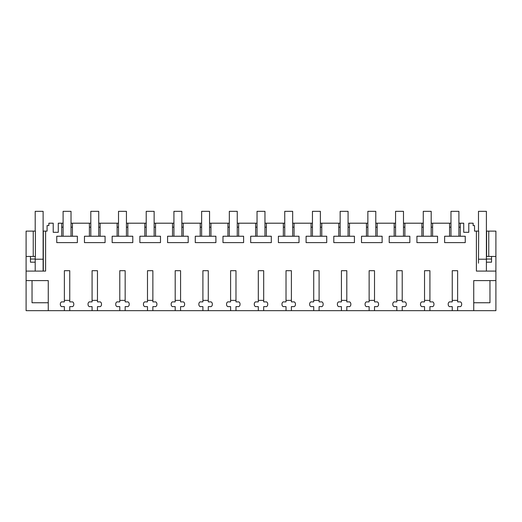 <?xml version="1.0" encoding="UTF-8"?>
<svg xmlns="http://www.w3.org/2000/svg" width="522" height="522" viewBox="0 0 522 522"><rect width="100%" height="100%" fill="white"/><g stroke="black" fill="none" stroke-linecap="round" stroke-linejoin="round"><path stroke-width="0.78" d="M26.1 280.595L48.265 280.595L48.265 310.668L26.1 310.668L26.1 271.094L45.603 271.094L45.603 231.115L47.078 231.115L47.078 225.576L48.859 225.576L48.859 223.201L53.211 223.201L53.211 232.303L58.275 232.303L58.275 223.201L61.7 223.201L61.7 236.244L56.754 236.244L56.754 242.613L77.373 242.613L77.373 236.244L72.427 236.244L72.427 223.201L89.406 223.201L89.406 236.244L84.46 236.244L84.46 242.613L105.079 242.613L105.079 236.244L100.133 236.244L100.133 223.201L117.111 223.201L117.111 236.244L112.165 236.244L112.165 242.613L132.784 242.613L132.784 236.244L127.838 236.244L127.838 223.201L144.816 223.201L144.816 236.244L139.87 236.244L139.87 242.613L160.489 242.613L160.489 236.244L155.543 236.244L155.543 223.201L172.521 223.201L172.521 236.244L167.575 236.244L167.575 242.613L188.194 242.613L188.194 236.244L183.248 236.244L183.248 223.201L200.226 223.201L200.226 236.244L195.28 236.244L195.28 242.613L215.899 242.613L215.899 236.244L210.953 236.244L210.953 223.201L227.931 223.201L227.931 236.244L222.985 236.244L222.985 242.613L243.604 242.613L243.604 236.244L238.658 236.244L238.658 223.201L255.636 223.201L255.636 236.244L250.69 236.244L250.69 242.613L271.31 242.613L271.31 236.244L266.364 236.244L266.364 223.201L283.342 223.201L283.342 236.244L278.396 236.244L278.396 242.613L299.015 242.613L299.015 236.244L294.069 236.244L294.069 223.201L311.047 223.201L311.047 236.244L306.101 236.244L306.101 242.613L326.72 242.613L326.72 236.244L321.774 236.244L321.774 223.201L338.752 223.201L338.752 236.244L333.806 236.244L333.806 242.613L354.425 242.613L354.425 236.244L349.479 236.244L349.479 223.201L366.457 223.201L366.457 236.244L361.511 236.244L361.511 242.613L382.13 242.613L382.13 236.244L377.184 236.244L377.184 223.201L394.162 223.201L394.162 236.244L389.216 236.244L389.216 242.613L409.835 242.613L409.835 236.244L404.889 236.244L404.889 223.201L421.867 223.201L421.867 236.244L416.921 236.244L416.921 242.613L437.54 242.613L437.54 236.244L432.594 236.244L432.594 223.201L449.572 223.201L449.572 236.244L444.627 236.244L444.627 242.613L465.246 242.613L465.246 236.244L460.3 236.244L460.3 223.201L463.725 223.201L463.725 232.303L468.789 232.303L468.789 223.201L473.141 223.201L473.141 225.576L474.531 225.576L474.531 231.115L476.397 231.115L476.397 271.094L495.9 271.094L495.9 256.446L493.721 256.446M48.265 310.668L473.735 310.668L473.735 280.595L495.9 280.595L495.9 271.094M69.752 310.668L69.752 306.61L72.604 306.61A2.375 2.375 0 0 0 73.791 304.554L73.791 303.941A2.375 2.375 0 0 0 72.604 301.886L69.752 301.886L69.752 270.696L64.376 270.696L64.376 301.886L61.524 301.886A2.375 2.375 0 0 0 60.337 303.941L60.337 304.554A2.375 2.375 0 0 0 61.524 306.61L64.376 306.61L64.376 310.668M97.457 310.668L97.457 306.61L100.309 306.61A2.375 2.375 0 0 0 101.496 304.554L101.496 303.941A2.375 2.375 0 0 0 100.309 301.886L97.457 301.886L97.457 270.696L92.081 270.696L92.081 301.886L89.229 301.886A2.375 2.375 0 0 0 88.042 303.941L88.042 304.554A2.375 2.375 0 0 0 89.229 306.61L92.081 306.61L92.081 310.668M125.163 310.668L125.163 306.61L128.014 306.61A2.375 2.375 0 0 0 129.202 304.554L129.202 303.941A2.375 2.375 0 0 0 128.014 301.886L125.163 301.886L125.163 270.696L119.786 270.696L119.786 301.886L116.935 301.886A2.375 2.375 0 0 0 115.747 303.941L115.747 304.554A2.375 2.375 0 0 0 116.935 306.61L119.786 306.61L119.786 310.668M152.868 310.668L152.868 306.61L155.719 306.61A2.375 2.375 0 0 0 156.907 304.554L156.907 303.941A2.375 2.375 0 0 0 155.719 301.886L152.868 301.886L152.868 270.696L147.491 270.696L147.491 301.886L144.64 301.886A2.375 2.375 0 0 0 143.452 303.941L143.452 304.554A2.375 2.375 0 0 0 144.64 306.61L147.491 306.61L147.491 310.668M180.573 310.668L180.573 306.61L183.424 306.61A2.375 2.375 0 0 0 184.612 304.554L184.612 303.941A2.375 2.375 0 0 0 183.424 301.886L180.573 301.886L180.573 270.696L175.196 270.696L175.196 301.886L172.345 301.886A2.375 2.375 0 0 0 171.157 303.941L171.157 304.554A2.375 2.375 0 0 0 172.345 306.61L175.196 306.61L175.196 310.668M208.278 310.668L208.278 306.61L211.129 306.61A2.375 2.375 0 0 0 212.317 304.554L212.317 303.941A2.375 2.375 0 0 0 211.129 301.886L208.278 301.886L208.278 270.696L202.901 270.696L202.901 301.886L200.05 301.886A2.375 2.375 0 0 0 198.862 303.941L198.862 304.554A2.375 2.375 0 0 0 200.05 306.61L202.901 306.61L202.901 310.668M235.983 310.668L235.983 306.61L238.835 306.61A2.375 2.375 0 0 0 240.022 304.554L240.022 303.941A2.375 2.375 0 0 0 238.835 301.886L235.983 301.886L235.983 270.696L230.607 270.696L230.607 301.886L227.755 301.886A2.375 2.375 0 0 0 226.568 303.941L226.568 304.554A2.375 2.375 0 0 0 227.755 306.61L230.607 306.61L230.607 310.668M263.688 310.668L263.688 306.61L266.54 306.61A2.375 2.375 0 0 0 267.727 304.554L267.727 303.941A2.375 2.375 0 0 0 266.54 301.886L263.688 301.886L263.688 270.696L258.312 270.696L258.312 301.886L255.46 301.886A2.375 2.375 0 0 0 254.273 303.941L254.273 304.554A2.375 2.375 0 0 0 255.46 306.61L258.312 306.61L258.312 310.668M291.393 310.668L291.393 306.61L294.245 306.61A2.375 2.375 0 0 0 295.432 304.554L295.432 303.941A2.375 2.375 0 0 0 294.245 301.886L291.393 301.886L291.393 270.696L286.017 270.696L286.017 301.886L283.165 301.886A2.375 2.375 0 0 0 281.978 303.941L281.978 304.554A2.375 2.375 0 0 0 283.165 306.61L286.017 306.61L286.017 310.668M319.099 310.668L319.099 306.61L321.95 306.61A2.375 2.375 0 0 0 323.138 304.554L323.138 303.941A2.375 2.375 0 0 0 321.95 301.886L319.099 301.886L319.099 270.696L313.722 270.696L313.722 301.886L310.871 301.886A2.375 2.375 0 0 0 309.683 303.941L309.683 304.554A2.375 2.375 0 0 0 310.871 306.61L313.722 306.61L313.722 310.668M346.804 310.668L346.804 306.61L349.655 306.61A2.375 2.375 0 0 0 350.843 304.554L350.843 303.941A2.375 2.375 0 0 0 349.655 301.886L346.804 301.886L346.804 270.696L341.427 270.696L341.427 301.886L338.576 301.886A2.375 2.375 0 0 0 337.388 303.941L337.388 304.554A2.375 2.375 0 0 0 338.576 306.61L341.427 306.61L341.427 310.668M374.509 310.668L374.509 306.61L377.36 306.61A2.375 2.375 0 0 0 378.548 304.554L378.548 303.941A2.375 2.375 0 0 0 377.36 301.886L374.509 301.886L374.509 270.696L369.132 270.696L369.132 301.886L366.281 301.886A2.375 2.375 0 0 0 365.093 303.941L365.093 304.554A2.375 2.375 0 0 0 366.281 306.61L369.132 306.61L369.132 310.668M402.214 310.668L402.214 306.61L405.065 306.61A2.375 2.375 0 0 0 406.253 304.554L406.253 303.941A2.375 2.375 0 0 0 405.065 301.886L402.214 301.886L402.214 270.696L396.837 270.696L396.837 301.886L393.986 301.886A2.375 2.375 0 0 0 392.798 303.941L392.798 304.554A2.375 2.375 0 0 0 393.986 306.61L396.837 306.61L396.837 310.668M429.919 310.668L429.919 306.61L432.771 306.61A2.375 2.375 0 0 0 433.958 304.554L433.958 303.941A2.375 2.375 0 0 0 432.771 301.886L429.919 301.886L429.919 270.696L424.543 270.696L424.543 301.886L421.691 301.886A2.375 2.375 0 0 0 420.504 303.941L420.504 304.554A2.375 2.375 0 0 0 421.691 306.61L424.543 306.61L424.543 310.668M457.624 310.668L457.624 306.61L460.476 306.61A2.375 2.375 0 0 0 461.663 304.554L461.663 303.941A2.375 2.375 0 0 0 460.476 301.886L457.624 301.886L457.624 270.696L452.248 270.696L452.248 301.886L449.396 301.886A2.375 2.375 0 0 0 448.209 303.941L448.209 304.554A2.375 2.375 0 0 0 449.396 306.61L452.248 306.61L452.248 310.668M61.7 227.161L63.103 227.161M63.103 223.201L61.7 223.201M26.1 231.115L33.245 231.115L33.245 256.446L26.1 256.446L26.1 231.115M33.245 256.446L35.398 256.446L35.398 231.115L33.245 231.115M45.603 231.115L43.117 231.115M43.319 231.115L43.319 271.094M26.1 271.094L26.1 256.446M473.735 310.668L495.9 310.668L495.9 280.595M476.397 231.115L478.681 231.115L478.485 263.179M486.4 231.115L488.755 231.115L488.755 256.446L495.9 256.446L495.9 231.115L488.755 231.115M61.7 236.244L72.427 236.244M71.025 227.161L72.427 227.161M450.975 223.201L449.572 223.201M460.3 223.201L458.897 223.201M72.427 223.201L71.025 223.201M90.808 223.201L89.406 223.201M100.133 223.201L98.73 223.201M118.514 223.201L117.111 223.201M127.838 223.201L126.435 223.201M146.219 223.201L144.816 223.201M155.543 223.201L154.14 223.201M173.924 223.201L172.521 223.201M183.248 223.201L181.845 223.201M201.629 223.201L200.226 223.201M210.953 223.201L209.55 223.201M229.334 223.201L227.931 223.201M238.658 223.201L237.256 223.201M257.039 223.201L255.636 223.201M266.364 223.201L264.961 223.201M284.744 223.201L283.342 223.201M294.069 223.201L292.666 223.201M312.45 223.201L311.047 223.201M321.774 223.201L320.371 223.201M340.155 223.201L338.752 223.201M349.479 223.201L348.076 223.201M367.86 223.201L366.457 223.201M377.184 223.201L375.781 223.201M395.565 223.201L394.162 223.201M404.889 223.201L403.486 223.201M423.27 223.201L421.867 223.201M432.594 223.201L431.192 223.201M30.452 256.446L30.452 262.188L35.202 262.188M32.038 280.595L32.038 302.753L48.265 302.753M473.735 302.753L489.962 302.753L489.962 280.595M486.602 231.115L486.602 256.446L488.755 256.446M486.4 262.188L491.548 262.188L491.548 259.023L486.4 259.023M458.897 227.161L460.3 227.161M449.572 227.161L450.975 227.161M449.572 236.244L460.3 236.244M431.192 227.161L432.594 227.161M421.867 227.161L423.27 227.161M421.867 236.244L432.594 236.244M403.486 227.161L404.889 227.161M394.162 227.161L395.565 227.161M394.162 236.244L404.889 236.244M375.781 227.161L377.184 227.161M366.457 227.161L367.86 227.161M366.457 236.244L377.184 236.244M348.076 227.161L349.479 227.161M338.752 227.161L340.155 227.161M338.752 236.244L349.479 236.244M320.371 227.161L321.774 227.161M311.047 227.161L312.45 227.161M311.047 236.244L321.774 236.244M292.666 227.161L294.069 227.161M283.342 227.161L284.744 227.161M283.342 236.244L294.069 236.244M264.961 227.161L266.364 227.161M255.636 227.161L257.039 227.161M255.636 236.244L266.364 236.244M237.256 227.161L238.658 227.161M227.931 227.161L229.334 227.161M227.931 236.244L238.658 236.244M209.55 227.161L210.953 227.161M200.226 227.161L201.629 227.161M200.226 236.244L210.953 236.244M181.845 227.161L183.248 227.161M172.521 227.161L173.924 227.161M172.521 236.244L183.248 236.244M154.14 227.161L155.543 227.161M144.816 227.161L146.219 227.161M144.816 236.244L155.543 236.244M126.435 227.161L127.838 227.161M117.111 227.161L118.514 227.161M117.111 236.244L127.838 236.244M98.73 227.161L100.133 227.161M89.406 227.161L90.808 227.161M89.406 236.244L100.133 236.244M30.452 259.023L35.202 259.023M491.548 256.446L491.548 259.023M69.752 300.378L64.376 300.378M71.025 236.244L71.025 211.332L63.103 211.332L63.103 236.244M97.457 300.378L92.081 300.378M98.73 236.244L98.73 211.332L90.808 211.332L90.808 236.244M125.163 300.378L119.786 300.378M126.435 236.244L126.435 211.332L118.514 211.332L118.514 236.244M152.868 300.378L147.491 300.378M154.14 236.244L154.14 211.332L146.219 211.332L146.219 236.244M180.573 300.378L175.196 300.378M181.845 236.244L181.845 211.332L173.924 211.332L173.924 236.244M208.278 300.378L202.901 300.378M209.55 236.244L209.55 211.332L201.629 211.332L201.629 236.244M235.983 300.378L230.607 300.378M237.256 236.244L237.256 211.332L229.334 211.332L229.334 236.244M263.688 300.378L258.312 300.378M264.961 236.244L264.961 211.332L257.039 211.332L257.039 236.244M291.393 300.378L286.017 300.378M292.666 236.244L292.666 211.332L284.744 211.332L284.744 236.244M319.099 300.378L313.722 300.378M320.371 236.244L320.371 211.332L312.45 211.332L312.45 236.244M346.804 300.378L341.427 300.378M348.076 236.244L348.076 211.332L340.155 211.332L340.155 236.244M374.509 300.378L369.132 300.378M375.781 236.244L375.781 211.332L367.86 211.332L367.86 236.244M402.214 300.378L396.837 300.378M403.486 236.244L403.486 211.332L395.565 211.332L395.565 236.244M429.919 300.378L424.543 300.378M431.192 236.244L431.192 211.332L423.27 211.332L423.27 236.244M457.624 300.378L452.248 300.378M458.897 236.244L458.897 211.332L450.975 211.332L450.975 236.244M43.117 271.094L43.117 211.332L35.202 211.332L35.202 231.115M43.117 259.219L35.202 259.219L35.202 271.094M35.202 259.219L35.202 256.446M486.4 271.094L486.4 211.332L478.485 211.332L478.485 231.115M486.4 259.219L478.485 259.219"/></g></svg>
